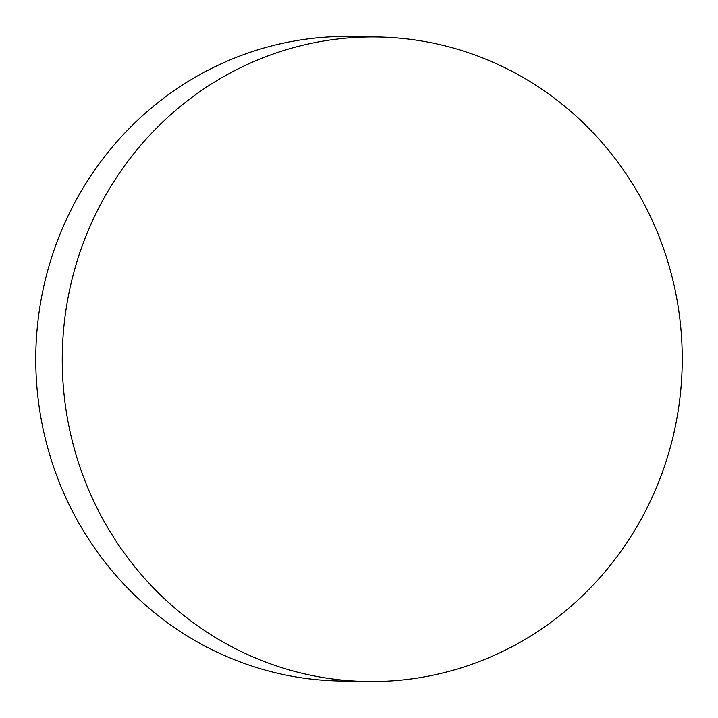 <?xml version="1.0" encoding="UTF-8"?>
<svg xmlns="http://www.w3.org/2000/svg" width="718" height="718" viewBox="0 0 718 718"><rect width="100%" height="100%" fill="white"/><g stroke="black" fill="none" stroke-linecap="round" stroke-linejoin="round"><path stroke-width="1.08" d="M366.18 681.508L339.695 681.005A322.31 309.979 -88.9 0 1 70.597 210.742A322.31 309.979 -88.9 0 1 351.82 36.492L378.305 36.995A322.31 309.979 -88.9 0 1 647.403 507.258A322.31 309.979 -88.9 0 1 366.18 681.508A322.31 309.979 -88.9 0 1 97.083 211.245A322.31 309.979 -88.9 0 1 378.305 36.995"/></g></svg>
